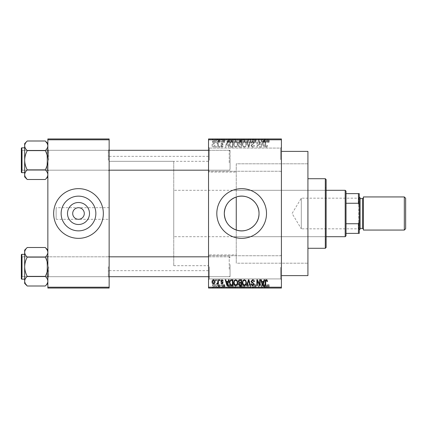 <?xml version="1.0" encoding="UTF-8"?>
<svg xmlns="http://www.w3.org/2000/svg" width="427" height="427" viewBox="0 0 427 427"><rect width="100%" height="100%" fill="white"/><g stroke="black" fill="none" stroke-linecap="round" stroke-linejoin="round"><path stroke-width="0.32" stroke-dasharray="2.13 1.6" d="M281.414 159.666L281.414 147.24L281.414 159.666M280.587 159.666L280.587 148.068L280.587 159.666M208.531 159.666L208.531 147.24L208.531 159.666M209.358 159.666L209.358 148.068L209.358 159.666M281.414 267.334L281.414 279.76L281.414 267.334M280.587 267.334L280.587 278.932L280.587 267.334M208.531 267.334L208.531 156.351L208.531 267.334M209.358 267.334L209.358 278.932L209.358 267.334M109.141 219.297L109.141 156.351L109.141 219.297L78.499 219.297C81.995 218.928 83.927 216.996 84.295 213.5C83.927 210.004 81.995 208.072 78.499 207.703C75.003 208.072 73.07 210.004 72.702 213.5C73.07 216.996 75.003 218.928 78.499 219.297L56.134 219.297L56.134 213.5L56.134 219.297M61.136 213.5A17.358 17.358 0 0 0 78.499 230.858A17.358 17.358 0 0 0 95.856 213.5A17.358 17.358 0 0 0 78.499 196.142A17.358 17.358 0 0 0 61.136 213.5M53.653 213.5A24.846 24.846 0 0 0 78.499 238.346A24.846 24.846 0 0 0 103.345 213.5A24.846 24.846 0 0 0 78.499 188.654A24.846 24.846 0 0 0 53.653 213.5M216.815 213.5A24.846 24.846 0 0 0 241.661 238.346A24.846 24.846 0 0 0 266.507 213.5A24.846 24.846 0 0 0 241.661 188.654A24.846 24.846 0 0 0 216.815 213.5M109.141 160.242L109.141 171.013L109.141 160.242M108.314 160.242L108.314 150.304L108.314 160.242M109.141 266.758L109.141 255.986L109.141 266.758M108.314 266.758L108.314 276.696L108.314 266.758M208.531 266.758L208.531 255.986L208.531 266.758M209.358 266.758L209.358 276.696L209.358 266.758M208.531 160.242L208.531 171.013L208.531 160.242M209.358 160.242L209.358 150.304L209.358 160.242M230.062 266.758L230.062 276.696L230.062 266.758M230.062 160.242L230.062 150.304L230.062 160.242M307.92 275.618L307.92 151.382M281.414 213.5L281.414 151.382L281.414 213.5M45.273 150.619C46.89 153.64 47.749 156.848 47.856 160.242C47.749 163.648 46.89 166.856 45.273 169.871C46.89 166.85 47.749 163.642 47.856 160.242L47.856 176.911L45.273 179.495C46.885 177.995 47.744 176.388 47.856 174.68C47.755 172.988 46.895 171.387 45.273 169.871C46.885 171.366 47.744 172.972 47.856 174.68C47.755 176.372 46.895 177.974 45.273 179.495C46.885 177.995 47.744 176.388 47.856 174.68L47.856 160.242C47.749 156.842 46.89 153.629 45.273 150.619C46.885 149.124 47.744 147.518 47.856 145.81L47.856 160.242L47.856 145.81C47.755 147.496 46.895 149.103 45.273 150.619L27.243 150.619C25.625 153.64 24.766 156.848 24.665 160.242C24.766 163.648 25.625 166.856 27.243 169.871C25.631 171.366 24.771 172.972 24.665 174.68L24.665 160.242C24.766 163.648 25.625 166.856 27.243 169.871C25.631 171.366 24.771 172.972 24.665 174.68L24.665 176.911L24.665 174.68C24.761 172.988 25.62 171.387 27.243 169.871C25.625 166.85 24.766 163.642 24.665 160.242C24.766 156.842 25.625 153.629 27.243 150.619C25.625 153.64 24.766 156.848 24.665 160.242L24.665 145.81C24.761 147.496 25.62 149.103 27.243 150.619C25.631 149.124 24.771 147.518 24.665 145.81L24.665 160.242L24.665 145.81C24.761 147.496 25.62 149.103 27.243 150.619L45.273 150.619C46.885 149.124 47.744 147.518 47.856 145.81L47.856 174.68C47.755 172.988 46.895 171.387 45.273 169.871L27.243 169.871L45.273 169.871C46.89 166.85 47.749 163.642 47.856 160.242C47.749 156.842 46.89 153.629 45.273 150.619L27.243 150.619M48.683 160.242L48.683 150.304L48.683 160.242M45.273 257.129C46.89 260.15 47.749 263.358 47.856 266.758C47.749 270.158 46.89 273.371 45.273 276.381C46.89 273.36 47.749 270.152 47.856 266.758L47.856 283.427L45.273 286.005C46.885 284.505 47.744 282.904 47.856 281.19C47.755 279.504 46.895 277.897 45.273 276.381C46.885 277.876 47.744 279.482 47.856 281.19C47.755 282.882 46.895 284.483 45.273 286.005C46.885 284.505 47.744 282.904 47.856 281.19L47.856 266.758C47.749 263.352 46.89 260.144 45.273 257.129C46.885 255.634 47.744 254.028 47.856 252.32L47.856 266.758L47.856 252.32C47.755 254.012 46.895 255.613 45.273 257.129L27.243 257.129C25.625 260.15 24.766 263.358 24.665 266.758C24.766 270.158 25.625 273.371 27.243 276.381C25.631 277.876 24.771 279.482 24.665 281.19L24.665 266.758C24.766 270.158 25.625 273.371 27.243 276.381C25.631 277.876 24.771 279.482 24.665 281.19L24.665 283.427L24.665 281.19C24.761 279.504 25.62 277.897 27.243 276.381C25.625 273.36 24.766 270.152 24.665 266.758C24.766 263.352 25.625 260.144 27.243 257.129C25.625 260.15 24.766 263.358 24.665 266.758L24.665 252.32C24.761 254.012 25.62 255.613 27.243 257.129C25.631 255.634 24.771 254.028 24.665 252.32L24.665 266.758L24.665 252.32C24.761 254.012 25.62 255.613 27.243 257.129L45.273 257.129C46.885 255.634 47.744 254.028 47.856 252.32L47.856 281.19C47.755 279.504 46.895 277.897 45.273 276.381L27.243 276.381L45.273 276.381C46.89 273.36 47.749 270.152 47.856 266.758C47.749 263.352 46.89 260.144 45.273 257.129L27.243 257.129M48.683 266.758L48.683 276.696L48.683 266.758M208.531 254.914L209.358 255.741L280.587 255.741L209.358 255.741L208.531 254.914L236.259 254.914L236.259 229.998L236.259 263.192L236.259 197.002M236.259 254.914L236.259 163.808L307.92 163.808L307.92 263.192L307.92 163.808L236.259 163.808L236.259 263.192L307.92 263.192L236.259 263.192L236.259 229.998M217.418 138.956L217.941 138.956L217.418 138.956L217.418 142.271L217.941 142.271L217.941 138.956L217.941 142.271L217.418 142.271L217.418 138.956M218.896 142.271L219.526 142.271L219.526 138.956L220.049 138.956L218.394 138.956L219.526 138.956L219.526 142.271L220.049 142.271L220.049 138.956L220.049 142.271L219.526 142.271L219.526 138.956L219.526 142.271L218.896 142.271L218.896 138.956M221.031 138.956L221.554 138.956L221.031 138.956L221.031 142.271L221.554 142.271L221.554 138.956L221.554 142.271L221.031 142.271L221.031 138.956M222.387 138.956L224.944 138.956L222.387 138.956L222.387 142.271L223.657 142.271L223.657 138.956L223.679 142.271L224.944 142.271L224.944 138.956M229.737 138.956L226.902 138.956L229.737 138.956L229.737 142.271L230.19 142.271L230.19 138.956M235.336 142.271L239.403 142.271L237.364 142.271L237.369 138.956L239.403 138.956L235.336 138.956L238.874 138.956L235.864 138.956L237.359 138.956L237.364 142.271L235.336 142.271L235.336 138.956M243.993 142.271L248.06 142.271L246.021 142.271L246.027 138.956L248.06 138.956L243.993 138.956L247.532 138.956L244.522 138.956L246.021 138.956L246.021 142.271L243.993 142.271L243.993 138.956M268.001 138.956L266.806 138.956L268.001 138.956L268.001 142.271L268.829 142.271L268.829 138.956M208.531 139.789L281.414 139.789L281.414 138.956L208.531 138.956L208.531 288.044L281.414 288.044L281.414 287.211L208.531 287.211M265.274 138.956L262.44 138.956L265.274 138.956L265.274 142.271L265.727 142.271L265.727 138.956M261.276 142.271L258.527 142.271L261.313 142.271L261.313 138.956L258.527 138.956L261.313 138.956L261.313 142.271L261.836 142.271L261.836 138.956L261.836 142.271L261.276 142.271L261.276 138.956M252.651 138.956L256.04 138.956L252.651 138.956L252.651 142.271L254.295 142.271L254.295 138.956M248.413 138.956L252.143 138.956L248.413 138.956L248.413 142.271L250.067 142.271L250.067 138.956M240.006 138.956L243.241 138.956L240.006 138.956L240.006 142.271L243.241 142.271L243.241 138.956L243.241 142.271L241.602 142.271L241.602 138.956L242.712 138.956L240.679 138.956L242.712 138.956L241.597 138.956L241.597 142.271L240.155 142.271L240.155 138.956M231.044 138.956L234.583 138.956L231.044 138.956L231.044 142.271L233.035 142.271L233.035 138.956M213.724 138.956L216.66 138.956L213.724 138.956L213.724 142.271L215.192 142.271L215.192 138.956L216.137 138.956L215.181 138.956L215.192 142.271L216.66 142.271L216.66 138.956M212.449 138.956L212.972 138.956L212.449 138.956L212.449 142.271L212.972 142.271L212.972 138.956L212.972 142.271L212.449 142.271L212.449 138.956M216.66 284.729L215.192 284.729L215.192 288.044L216.66 288.044L213.724 288.044L216.137 288.044L215.181 288.044L215.192 284.729L216.66 284.729L216.66 288.044M218.896 284.729L219.526 284.729L219.526 288.044L220.049 288.044L218.394 288.044L219.526 288.044L219.526 284.729L220.049 284.729L220.049 288.044L220.049 284.729L219.526 284.729L219.526 288.044L219.526 284.729L218.896 284.729L218.896 288.044M224.944 284.729L222.91 284.729L224.869 284.729L223.679 284.729L223.679 288.044L224.944 288.044L222.387 288.044L223.657 288.044L223.657 284.729L224.944 284.729L224.944 288.044M233.035 288.044L231.044 288.044L233.035 288.044L233.035 284.729L234.583 284.729L234.583 288.044L234.583 284.729L232.272 284.729L232.272 288.044M240.155 284.729L241.607 284.729L241.597 288.044L243.241 288.044L240.006 288.044L242.712 288.044L240.679 288.044L242.712 288.044L241.597 288.044L241.602 284.729L243.241 284.729L243.241 288.044L243.241 284.729L240.155 284.729L240.155 288.044M250.067 288.044L252.143 288.044L248.413 288.044L250.067 288.044L250.067 284.729L250.58 284.729L250.58 288.044L250.564 284.729L252.143 284.729L252.143 288.044M261.276 284.729L258.527 284.729L261.313 284.729L261.313 288.044L258.527 288.044L261.313 288.044L261.313 284.729L261.836 284.729L261.836 288.044L261.836 284.729L261.276 284.729L261.276 288.044M268.829 288.044L266.806 288.044L268.829 288.044L268.829 284.729L269.143 284.729L269.143 288.044M265.727 288.044L262.44 288.044L265.727 288.044L265.727 284.729L266.283 284.729L266.283 288.044M254.295 288.044L256.04 288.044L252.651 288.044L254.295 288.044L254.295 284.729L256.04 284.729L256.04 288.044M248.06 284.729L246.021 284.729L247.537 284.729L247.532 288.044L248.06 288.044L243.993 288.044L247.537 288.044L246.032 288.044L247.532 288.044L247.537 284.729L248.06 284.729L248.06 288.044M239.403 284.729L237.364 284.729L238.88 284.729L238.874 288.044L239.403 288.044L235.336 288.044L238.88 288.044L237.369 288.044L238.874 288.044L238.88 284.729L239.403 284.729L239.403 288.044M230.19 288.044L226.902 288.044L230.19 288.044L230.19 284.729L230.74 284.729L230.74 288.044M221.031 288.044L221.554 288.044L221.031 288.044L221.031 284.729L221.554 284.729L221.554 288.044L221.554 284.729L221.031 284.729L221.031 288.044M217.418 288.044L217.941 288.044L217.418 288.044L217.418 284.729L217.941 284.729L217.941 288.044L217.941 284.729L217.418 284.729L217.418 288.044M212.449 288.044L212.972 288.044L212.449 288.044L212.449 284.729L212.972 284.729L212.972 288.044L212.972 284.729L212.449 284.729L212.449 288.044M215.758 146.413L215.758 147.24L216.286 147.24L216.286 146.413L215.758 146.413L215.758 147.24L216.286 147.24L216.286 146.413L215.758 146.413M217.866 145.057L217.866 147.24L218.394 147.24L218.394 143.024L217.866 143.024L217.866 143.696L217.236 142.949L216.74 143.173L216.889 143.776L217.77 144.193L217.866 147.24L218.394 147.24L218.394 143.024L217.866 143.024L217.866 143.696L217.236 142.949L216.74 143.173L216.889 143.776L217.77 144.193L217.866 145.057M219.371 146.413L219.371 147.24L219.9 147.24L219.9 146.413L219.371 146.413L219.371 147.24L219.9 147.24L219.9 146.413L219.371 146.413M220.727 145.954L222.003 147.315L223.289 145.959L222.761 145.885L221.965 146.712L221.255 146.061L223.214 144.15L222.024 142.949L220.802 144.155L221.33 144.23L222.008 143.552L222.686 144.064L220.727 145.954L222.003 147.315L223.289 145.959L222.761 145.885L221.965 146.712L221.255 146.061L223.214 144.15L222.024 142.949L220.802 144.155L221.33 144.23L222.008 143.552L222.686 144.064L220.727 145.954M228.077 145.511L228.53 147.24L229.085 147.24L227.484 141.444L226.929 141.444L225.248 147.24L225.798 147.24L226.257 145.511L228.077 145.511L228.53 147.24L229.085 147.24L227.484 141.444L226.929 141.444L225.248 147.24L225.798 147.24L226.257 145.511L228.077 145.511M235.709 147.315L237.225 146.408L237.743 144.417C237.86 142.773 237.182 141.759 235.709 141.369C234.263 141.748 233.59 142.741 233.681 144.347L234.204 146.429L235.709 147.315L237.225 146.408L237.743 144.417C237.86 142.773 237.182 141.759 235.709 141.369C234.263 141.748 233.59 142.741 233.681 144.347L234.204 146.429L235.709 147.315M244.372 147.315L245.883 146.408L246.406 144.417C246.518 142.773 245.84 141.759 244.367 141.369C242.926 141.748 242.248 142.741 242.339 144.347L242.862 146.429L244.372 147.315L245.883 146.408L246.406 144.417C246.518 142.773 245.84 141.759 244.367 141.369C242.926 141.748 242.248 142.741 242.339 144.347L242.862 146.429L244.372 147.315M266.347 147.315L267.174 146.909L267.483 145.511L266.96 145.436L266.32 146.637L265.754 146.199L265.679 141.444L265.151 141.444L265.151 145.377C265.023 146.434 265.418 147.08 266.347 147.315L267.174 146.909L267.483 145.511L266.96 145.436L266.32 146.637L265.754 146.199L265.679 141.444L265.151 141.444L265.151 145.377C265.023 146.434 265.418 147.08 266.347 147.315M281.414 139.789L281.414 287.211M263.614 145.511L264.073 147.24L264.623 147.24L263.021 141.444L262.466 141.444L260.785 147.24L261.335 147.24L261.794 145.511L263.614 145.511L264.073 147.24L264.623 147.24L263.021 141.444L262.466 141.444L260.785 147.24L261.335 147.24L261.794 145.511L263.614 145.511M259.653 142.602L259.653 147.24L260.182 147.24L260.182 141.444L259.621 141.444L257.396 146.093L257.396 141.444L256.867 141.444L256.867 147.24L257.433 147.24L259.653 142.602L259.653 147.24L260.182 147.24L260.182 141.444L259.621 141.444L257.396 146.093L257.396 141.444L256.867 141.444L256.867 147.24L257.433 147.24L259.653 142.602M250.996 145.634L252.64 147.315C253.777 147.192 254.359 146.541 254.385 145.361L253.857 145.281L252.592 146.637L251.524 145.644L254.236 142.954L252.736 141.369L251.145 143.098L251.674 143.173L252.72 142.047L253.707 142.976L253.542 143.568L251.797 144.257L250.996 145.634L252.64 147.315C253.777 147.192 254.359 146.541 254.385 145.361L253.857 145.281L252.592 146.637L251.524 145.644L254.236 142.954L252.736 141.369L251.145 143.098L251.674 143.173L252.72 142.047L253.707 142.976L253.542 143.568L251.797 144.257L250.996 145.634M246.753 141.444L248.413 147.24L248.925 147.24L250.489 141.444L249.944 141.444L248.701 146.562L247.308 141.444L246.753 141.444L248.413 147.24L248.925 147.24L250.489 141.444L249.944 141.444L248.701 146.562L247.308 141.444L246.753 141.444M238.346 145.538C238.357 146.626 238.89 147.198 239.953 147.24L241.586 147.24L241.586 141.444L239.947 141.444L238.496 142.901L239.067 144.118L238.346 145.538C238.357 146.626 238.89 147.198 239.953 147.24L241.586 147.24L241.586 141.444L239.947 141.444L238.496 142.901L239.067 144.118L238.346 145.538M229.384 144.31C229.251 145.959 229.913 146.936 231.381 147.24L232.923 147.24L232.923 141.444L230.617 141.55L229.384 144.31C229.251 145.959 229.913 146.936 231.381 147.24L232.923 147.24L232.923 141.444L230.617 141.55L229.384 144.31M212.07 145.089C211.968 146.301 212.459 147.043 213.537 147.315C214.605 147.048 215.091 146.317 215.005 145.132C215.096 143.942 214.605 143.216 213.537 142.949C212.481 143.21 211.995 143.92 212.07 145.089C211.968 146.301 212.459 147.043 213.537 147.315C214.605 147.048 215.091 146.317 215.005 145.132C215.096 143.942 214.605 143.216 213.537 142.949C212.481 143.21 211.995 143.92 212.07 145.089M208.531 213.5L208.531 270.649L208.531 213.5M56.134 213.5L56.134 207.703L56.134 213.5M109.141 213.5L109.141 270.649L109.141 213.5M47.856 288.044L109.141 288.044L109.141 287.211L47.856 287.211L47.856 288.044M47.856 139.789L109.141 139.789L109.141 138.956L47.856 138.956L47.856 287.211M109.141 139.789L109.141 287.211M267.174 280.091L267.483 281.489L266.96 281.564L266.32 280.363L265.754 280.801L265.679 285.556L265.151 285.556L265.151 281.623C265.023 280.566 265.418 279.92 266.347 279.685L267.174 280.091M264.073 279.76L264.623 279.76L263.021 285.556L262.466 285.556L260.785 279.76L261.335 279.76L261.794 281.489L263.614 281.489L264.073 279.76M262.706 284.953L263.438 282.167L261.97 282.167L262.706 284.953M259.653 279.76L260.182 279.76L260.182 285.556L259.621 285.556L257.396 280.907L257.396 285.556L256.867 285.556L256.867 279.76L257.433 279.76L259.653 284.398L259.653 279.76M252.64 279.685C253.777 279.808 254.359 280.459 254.385 281.639L253.857 281.719L252.592 280.363L251.524 281.356L254.236 284.046L252.736 285.631L251.145 283.902L251.674 283.827L252.72 284.953L253.707 284.024L253.542 283.432L251.797 282.743L250.996 281.366L252.64 279.685M248.413 279.76L248.925 279.76L250.489 285.556L249.944 285.556L248.701 280.438L247.308 285.556L246.753 285.556L248.413 279.76M245.883 280.592L246.406 282.583C246.518 284.227 245.84 285.241 244.367 285.631C242.926 285.252 242.248 284.259 242.339 282.653L242.862 280.571L244.372 279.685L245.883 280.592M243.086 283.982L244.361 284.953C245.493 284.644 245.995 283.848 245.877 282.573C245.947 281.382 245.445 280.64 244.372 280.363C243.273 280.662 242.771 281.43 242.867 282.669L243.086 283.982M239.953 279.76L241.586 279.76L241.586 285.556L239.947 285.556L238.496 284.099L239.067 282.882L238.346 281.462C238.357 280.374 238.89 279.802 239.953 279.76M240.017 282.471L241.058 282.471L241.058 280.438L239.392 280.507L238.874 281.457L240.017 282.471M240.139 284.878L241.058 284.878L241.058 283.149L239.515 283.202L239.024 284.003L240.139 284.878M237.225 280.592L237.743 282.583C237.86 284.227 237.182 285.241 235.709 285.631C234.263 285.252 233.59 284.259 233.681 282.653L234.204 280.571L235.709 279.685L237.225 280.592M234.428 283.982L235.704 284.953C236.836 284.644 237.337 283.848 237.22 282.573C237.289 281.382 236.788 280.64 235.715 280.363C234.615 280.662 234.108 281.43 234.204 282.669L234.428 283.982M231.381 279.76L232.923 279.76L232.923 285.556L230.617 285.449L229.384 282.69C229.251 281.041 229.913 280.064 231.381 279.76M231.466 284.878L232.4 284.878L232.4 280.438L231.45 280.438L230.126 281.281L229.913 282.695L230.713 284.761L231.466 284.878M228.53 279.76L229.085 279.76L227.484 285.556L226.929 285.556L225.248 279.76L225.798 279.76L226.257 281.489L228.077 281.489L228.53 279.76M227.164 284.953L227.901 282.167L226.433 282.167L227.164 284.953M222.003 279.685L223.289 281.041L222.761 281.115L221.965 280.288L221.255 280.939L223.214 282.85L222.024 284.051L220.802 282.845L221.33 282.77L222.008 283.448L222.686 282.936L220.727 281.046L222.003 279.685M219.371 279.76L219.9 279.76L219.9 280.587L219.371 280.587L219.371 279.76M217.866 279.76L218.394 279.76L218.394 283.976L217.866 283.976L217.866 283.304L217.236 284.051L216.74 283.827L216.889 283.224L217.77 282.807L217.866 279.76M215.758 279.76L216.286 279.76L216.286 280.587L215.758 280.587L215.758 279.76M213.537 279.685C214.605 279.952 215.091 280.683 215.005 281.868C215.096 283.058 214.605 283.784 213.537 284.051C212.481 283.79 211.995 283.08 212.07 281.911C211.968 280.699 212.459 279.957 213.537 279.685M212.598 281.868L213.553 283.448L214.477 281.868L213.521 280.288L212.598 281.868M262.706 142.047L263.438 144.833L261.97 144.833L262.706 142.047L263.438 144.833L261.97 144.833L262.706 142.047M243.086 143.018L244.361 142.047C245.493 142.356 245.995 143.152 245.877 144.427C245.947 145.618 245.445 146.36 244.372 146.637C243.273 146.338 242.771 145.57 242.867 144.331L243.086 143.018L244.361 142.047C245.493 142.356 245.995 143.152 245.877 144.427C245.947 145.618 245.445 146.36 244.372 146.637C243.273 146.338 242.771 145.57 242.867 144.331L243.086 143.018M240.017 144.529L241.058 144.529L241.058 146.562L239.392 146.493L238.874 145.543L240.017 144.529L241.058 144.529L241.058 146.562L239.392 146.493L238.874 145.543L240.017 144.529M240.139 142.122L241.058 142.122L241.058 143.851L239.515 143.798L239.024 142.997L240.139 142.122L241.058 142.122L241.058 143.851L239.515 143.798L239.024 142.997L240.139 142.122M234.428 143.018L235.704 142.047C236.836 142.356 237.337 143.152 237.22 144.427C237.289 145.618 236.788 146.36 235.715 146.637C234.615 146.338 234.108 145.57 234.204 144.331L234.428 143.018L235.704 142.047C236.836 142.356 237.337 143.152 237.22 144.427C237.289 145.618 236.788 146.36 235.715 146.637C234.615 146.338 234.108 145.57 234.204 144.331L234.428 143.018M231.466 142.122L232.4 142.122L232.4 146.562L231.45 146.562L230.126 145.719L229.913 144.305L230.713 142.239L232.4 142.122L232.4 146.562L231.45 146.562L230.126 145.719L229.913 144.305L230.713 142.239L231.466 142.122M227.164 142.047L227.901 144.833L226.433 144.833L227.164 142.047L227.901 144.833L226.433 144.833L227.164 142.047M212.598 145.132L213.553 143.552L214.477 145.132L213.521 146.712L212.598 145.132L213.553 143.552L214.477 145.132L213.521 146.712L212.598 145.132M269.143 284.729L268.615 284.729L268.615 288.044M268.615 284.729L267.98 284.729L267.98 288.044M267.98 284.729L267.409 284.729L267.409 288.044M267.409 284.729L267.334 288.044L267.334 284.729L266.806 284.729L266.806 288.044L266.806 284.729L268.001 284.729L268.001 288.044M268.001 284.729L268.829 284.729M266.283 284.729L264.676 284.729L264.676 288.044M264.676 284.729L264.121 284.729L264.121 288.044M264.121 284.729L262.44 284.729L262.44 288.044M262.44 284.729L262.995 284.729L262.995 288.044M262.995 284.729L263.448 284.729L263.448 288.044M263.448 284.729L265.274 284.729L265.274 288.044M265.274 284.729L265.727 284.729M264.361 284.729L265.098 284.729L263.63 284.729L264.361 284.729L264.361 288.044L265.098 288.044L264.361 288.044M264.601 284.729L264.601 288.044M265.098 284.729L265.098 288.044M263.63 284.729L263.63 288.044M259.05 284.729L259.05 288.044L259.05 284.729M258.527 284.729L258.527 288.044L258.527 284.729M259.093 284.729L259.093 288.044M256.04 284.729L255.511 284.729L255.511 288.044M255.511 284.729L254.246 284.729L254.246 288.044M254.246 284.729L253.179 284.729L253.179 288.044M253.179 284.729L255.89 284.729L255.89 288.044M255.89 284.729L254.391 284.729L254.391 288.044L254.375 284.729L252.805 284.729L252.805 288.044M252.805 284.729L253.328 284.729L253.328 288.044M253.328 284.729L255.362 284.729L255.362 288.044M255.362 284.729L255.197 288.044M255.197 284.729L253.451 284.729L253.451 288.044M253.451 284.729L252.651 284.729L252.651 288.044M252.651 284.729L254.295 284.729M252.143 284.729L251.599 284.729L251.599 288.044M251.599 284.729L250.355 284.729L250.355 288.044M250.355 284.729L248.962 284.729L248.962 288.044M248.962 284.729L248.413 284.729L248.413 288.044M248.413 284.729L250.067 284.729M243.993 284.729L246.027 284.729L246.021 288.044L244.522 288.044L246.021 288.044L246.027 284.729L243.993 284.729L243.993 288.044M244.516 284.729L244.516 288.044L244.522 284.729L246.021 284.729L244.522 284.729M247.532 284.729L246.032 284.729L247.532 284.729M246.021 284.729L246.021 288.044L246.032 284.729M244.746 284.729L244.746 288.044M240.721 284.729L240.721 288.044M240.006 284.729L240.006 288.044M241.677 284.729L240.529 284.729L241.677 284.729L241.677 288.044M241.794 284.729L240.679 284.729L241.794 284.729L241.794 288.044M242.712 284.729L242.712 288.044L242.712 284.729M240.679 284.729L240.679 288.044M241.17 284.729L241.17 288.044M240.529 284.729L240.529 288.044M241.052 284.729L241.052 288.044M235.336 284.729L237.369 284.729L237.364 288.044L235.864 288.044L237.359 288.044L237.369 284.729L235.336 284.729L235.336 288.044M235.859 284.729L235.859 288.044L235.864 284.729L237.359 284.729L235.864 284.729M238.874 284.729L237.369 284.729L238.874 284.729M237.359 284.729L237.359 288.044L237.369 284.729M236.088 284.729L236.088 288.044M232.272 284.729L231.044 284.729L231.044 288.044M231.044 284.729L233.035 284.729M233.121 284.729L231.573 284.729L233.121 284.729L233.121 288.044L234.055 288.044L231.573 288.044L233.121 288.044L233.105 284.729L233.105 288.044M234.055 284.729L234.055 288.044L234.055 284.729M232.368 284.729L232.368 288.044M231.573 284.729L231.573 288.044M231.781 284.729L231.781 288.044M230.74 284.729L229.139 284.729L229.139 288.044M229.139 284.729L228.584 284.729L228.584 288.044M228.584 284.729L226.902 284.729L226.902 288.044M226.902 284.729L227.452 284.729L227.452 288.044M227.452 284.729L227.911 284.729L227.911 288.044M227.911 284.729L229.737 284.729L229.737 288.044M229.737 284.729L230.19 284.729M228.824 284.729L228.087 284.729L228.824 284.729L228.824 288.044L229.555 288.044L228.087 288.044L228.824 288.044M229.064 284.729L229.064 288.044M229.555 284.729L229.555 288.044M228.087 284.729L228.087 288.044M224.415 284.729L224.415 288.044M223.62 284.729L223.62 288.044M222.91 284.729L222.91 288.044M223.049 284.729L223.049 288.044M224.869 284.729L224.869 288.044M222.462 284.729L223.663 284.729L222.462 284.729L222.462 288.044M222.985 284.729L222.985 288.044M223.663 284.729L222.387 284.729L223.657 284.729L223.663 288.044M224.34 284.729L224.34 288.044M224.175 284.729L224.175 288.044M222.387 284.729L222.387 288.044M218.394 284.729L218.394 288.044M218.544 284.729L218.544 288.044M218.923 284.729L218.923 288.044M219.425 284.729L219.425 288.044M213.724 284.729L215.192 284.729L213.724 284.729L213.724 288.044M214.253 284.729L216.137 284.729L214.253 284.729L214.253 288.044M215.208 284.729L215.208 288.044M216.137 284.729L216.137 288.044M215.181 284.729L215.181 288.044M268.829 142.271L269.143 142.271L269.143 138.956M269.143 142.271L268.615 142.271L268.615 138.956M268.615 142.271L267.98 142.271L267.98 138.956M267.98 142.271L267.409 142.271L267.409 138.956M267.409 142.271L267.334 138.956L267.334 142.271L266.806 142.271L266.806 138.956L266.806 142.271L268.001 142.271M265.727 142.271L266.283 142.271L266.283 138.956M266.283 142.271L264.676 142.271L264.676 138.956M264.676 142.271L264.121 142.271L264.121 138.956M264.121 142.271L262.44 142.271L262.44 138.956M262.44 142.271L262.995 142.271L262.995 138.956M262.995 142.271L263.448 142.271L263.448 138.956M263.448 142.271L265.274 142.271M264.361 142.271L265.098 142.271L263.63 142.271L264.361 142.271L264.361 138.956L265.098 138.956L264.361 138.956M264.601 142.271L264.601 138.956M265.098 142.271L265.098 138.956M263.63 142.271L263.63 138.956M259.05 142.271L259.05 138.956L259.05 142.271M258.527 142.271L258.527 138.956L258.527 142.271M259.093 142.271L259.093 138.956M254.295 142.271L256.04 142.271L256.04 138.956M256.04 142.271L255.511 142.271L255.511 138.956M255.511 142.271L254.246 142.271L254.246 138.956M254.246 142.271L253.179 142.271L253.179 138.956M253.179 142.271L255.89 142.271L255.89 138.956M255.89 142.271L254.391 142.271L254.391 138.956L254.375 142.271L252.805 142.271L252.805 138.956M252.805 142.271L253.328 142.271L253.328 138.956M253.328 142.271L255.362 142.271L255.362 138.956M255.362 142.271L255.197 138.956M255.197 142.271L253.451 142.271L253.451 138.956M253.451 142.271L252.651 142.271M250.067 142.271L250.58 142.271L250.58 138.956L250.564 142.271L252.143 142.271L252.143 138.956M252.143 142.271L251.599 142.271L251.599 138.956M251.599 142.271L250.355 142.271L250.355 138.956M250.355 142.271L248.962 142.271L248.962 138.956M248.962 142.271L248.413 142.271M247.537 142.271L247.537 138.956L247.532 142.271L244.522 142.271L244.516 138.956L244.522 142.271L247.532 142.271M248.06 142.271L248.06 138.956M246.021 142.271L246.021 138.956L246.032 142.271M244.746 142.271L244.746 138.956M240.155 142.271L240.721 142.271L240.721 138.956M240.721 142.271L240.006 142.271M241.677 142.271L240.529 142.271L241.677 142.271L241.677 138.956M241.794 142.271L240.679 142.271L241.794 142.271L241.794 138.956M242.712 142.271L242.712 138.956L242.712 142.271M240.679 142.271L240.679 138.956M241.17 142.271L241.17 138.956M240.529 142.271L240.529 138.956M241.052 142.271L241.052 138.956M238.88 142.271L238.88 138.956L238.874 142.271L235.864 142.271L235.859 138.956L235.864 142.271L238.874 142.271M239.403 142.271L239.403 138.956M237.359 142.271L237.359 138.956L237.369 142.271M236.088 142.271L236.088 138.956M233.035 142.271L234.583 142.271L234.583 138.956L234.583 142.271L232.272 142.271L232.272 138.956M232.272 142.271L231.044 142.271M233.121 142.271L231.573 142.271L233.121 142.271L233.121 138.956L234.055 138.956L231.573 138.956L233.121 138.956L233.105 142.271L233.105 138.956M234.055 142.271L234.055 138.956L234.055 142.271M232.368 142.271L232.368 138.956M231.573 142.271L231.573 138.956M231.781 142.271L231.781 138.956M230.19 142.271L230.74 142.271L230.74 138.956M230.74 142.271L229.139 142.271L229.139 138.956M229.139 142.271L228.584 142.271L228.584 138.956M228.584 142.271L226.902 142.271L226.902 138.956M226.902 142.271L227.452 142.271L227.452 138.956M227.452 142.271L227.911 142.271L227.911 138.956M227.911 142.271L229.737 142.271M228.824 142.271L228.087 142.271L228.824 142.271L228.824 138.956L229.555 138.956L228.087 138.956L228.824 138.956M229.064 142.271L229.064 138.956M229.555 142.271L229.555 138.956M228.087 142.271L228.087 138.956M224.944 142.271L224.415 142.271L224.415 138.956M224.415 142.271L223.62 142.271L223.62 138.956M223.62 142.271L222.91 142.271L222.91 138.956M222.91 142.271L223.049 138.956M223.049 142.271L224.869 142.271L224.869 138.956M224.869 142.271L222.462 142.271L222.462 138.956M222.462 142.271L222.985 142.271L222.985 138.956M222.985 142.271L223.663 142.271L223.663 138.956M223.663 142.271L224.34 142.271L224.34 138.956M224.34 142.271L224.175 138.956M224.175 142.271L222.387 142.271M218.394 142.271L218.394 138.956M218.544 142.271L218.544 138.956M218.923 142.271L218.923 138.956M219.425 142.271L219.425 138.956M216.66 142.271L213.724 142.271M214.253 142.271L216.137 142.271L214.253 142.271L214.253 138.956M215.208 142.271L215.208 138.956M216.137 142.271L216.137 138.956M215.181 142.271L215.181 138.956M326.137 247.457L326.137 179.543M325.31 178.716L325.31 248.284M307.92 213.5L307.92 178.716L307.92 213.5M325.31 213.5L325.31 239.173L325.31 213.5M27.243 140.995C25.631 142.495 24.771 144.096 24.665 145.81C24.761 144.118 25.62 142.517 27.243 140.995C25.631 142.495 24.771 144.096 24.665 145.81L24.665 143.573L27.243 140.995L45.273 140.995C46.885 142.495 47.744 144.096 47.856 145.81L47.856 176.911M109.141 170.181L22.177 170.181L22.177 150.304L47.023 150.304L47.856 149.477L47.023 150.304L22.177 150.304L22.177 170.181L47.023 170.181L47.023 150.304L47.023 170.181L47.023 150.304L47.023 170.181L47.856 171.013L47.856 149.477L47.856 171.013L47.856 149.477L47.856 171.013L47.023 170.181L22.177 170.181L21.35 171.013L21.35 149.477L21.35 171.013L21.35 149.477L21.35 171.013L21.35 149.477L22.177 150.304L22.177 170.181L22.177 150.304L22.177 170.181L22.177 150.304L22.177 170.181L22.177 150.304L21.35 149.477M21.35 172.172L21.35 148.318L21.35 172.172A0.496 0.496 0 0 0 21.846 172.668L24.665 172.668L24.665 147.822L24.665 172.668M45.273 140.995L47.803 145.143L45.273 140.995L47.856 143.573M27.243 179.495L24.718 175.348L27.243 179.495C25.631 177.995 24.771 176.388 24.665 174.68L24.665 160.242L24.665 176.911L27.243 179.495L45.273 179.495M230.062 157.963L230.062 169.354L230.062 157.963M229.235 162.735L229.235 150.304L229.235 162.735M21.35 162.527L21.35 151.137L21.35 162.527M21.35 269.037L21.35 257.646L21.35 269.037M22.177 264.265L22.177 276.696L22.177 264.265M230.062 264.473L230.062 275.863L230.062 264.473M229.235 269.245L229.235 256.819L229.235 269.245M359.267 197.68L358.771 198.176L358.771 228.824L301.291 228.824L301.291 198.176L301.291 228.824L292.084 213.5L301.291 198.176L358.771 198.176L358.771 228.824L359.267 229.32L359.267 197.68L359.267 229.32M346.019 235.864L346.019 191.136M345.187 190.309L345.187 236.691M326.137 236.691L173.746 236.691L173.746 190.309L173.746 236.691M326.137 190.309L173.746 190.309M173.746 161.321L173.746 265.679L173.746 161.321L109.141 161.321L109.141 265.679L109.141 161.321L208.531 161.321M173.746 265.679L208.531 265.679M346.019 203.257L346.019 223.743L346.019 203.257L358.44 203.257L359.267 205.216L359.267 193.623L358.44 193.623L358.44 203.257M346.019 233.377L359.267 233.377L359.267 205.216M359.267 221.784L358.44 223.743L358.44 233.377M346.019 223.743L358.44 223.743M346.019 193.623L358.44 193.623M405.65 228.739L405.65 198.261M404.326 196.938L404.326 230.062M360.1 229.235L360.1 197.765M359.267 213.5L359.267 196.938L359.267 213.5M363.409 196.938L363.409 230.062M363.409 213.5L363.409 197.765L363.409 213.5M208.531 170.181L229.235 170.181L230.062 169.354L229.235 170.181L22.177 170.181L21.35 169.354L22.177 170.181L21.35 171.013M21.846 172.668L21.846 147.822L21.846 172.668L21.846 147.822L24.665 147.822M45.273 169.871L27.243 169.871M27.243 247.505C25.631 249.005 24.771 250.612 24.665 252.32C24.761 250.628 25.62 249.026 27.243 247.505C25.631 249.005 24.771 250.612 24.665 252.32L24.665 250.089L27.243 247.505L45.273 247.505C46.885 249.005 47.744 250.612 47.856 252.32L47.856 283.427M208.531 276.696L229.235 276.696L230.062 275.863L229.235 276.696L22.177 276.696L21.35 275.863L22.177 276.696L22.177 256.819L47.023 256.819L47.856 255.986L47.023 256.819L22.177 256.819L22.177 276.696L47.023 276.696L47.023 256.819L47.023 276.696L47.023 256.819L47.023 276.696L47.856 277.523L47.856 255.986L47.856 277.523L47.856 255.986L47.856 277.523L47.023 276.696L22.177 276.696L21.35 277.523L21.35 255.986L21.35 277.523L21.35 255.986L21.35 277.523L21.35 255.986L22.177 256.819L22.177 276.696L22.177 256.819L21.35 255.986M21.35 278.682L21.35 254.828L21.35 278.682A0.496 0.496 0 0 0 21.846 279.178L24.665 279.178L24.665 254.332L24.665 279.178M45.273 247.505L47.803 251.652L45.273 247.505L47.856 250.089M27.243 286.005L24.718 281.857L27.243 286.005C25.631 284.505 24.771 282.904 24.665 281.19L24.665 266.758L24.665 283.427L27.243 286.005L45.273 286.005M109.141 276.696L22.177 276.696L21.35 277.523M21.846 279.178L21.846 254.332L21.846 279.178L21.846 254.332L24.665 254.332M45.273 276.381L27.243 276.381M267.334 284.729L267.334 288.044M264.062 284.729L264.062 288.044M254.492 284.729L254.492 288.044M254.369 284.729L254.369 288.044M250.126 284.729L250.126 288.044M241.607 284.729L241.607 288.044M241.725 284.729L241.725 288.044M228.525 284.729L228.525 288.044M223.567 284.729L223.567 288.044L223.572 284.729M267.334 142.271L267.334 138.956M264.062 142.271L264.062 138.956M254.492 142.271L254.492 138.956M254.369 142.271L254.369 138.956M250.126 142.271L250.126 138.956M241.607 142.271L241.607 138.956M241.725 142.271L241.725 138.956M228.525 142.271L228.525 138.956M223.567 142.271L223.567 138.956L223.572 142.271M362.582 198.592L362.582 228.408M208.531 172.086L209.358 171.259L280.587 171.259L281.414 172.086L280.587 171.259L209.358 171.259L208.531 172.086L236.259 172.086M280.587 278.932L281.414 279.76L280.587 278.932L209.358 278.932L208.531 279.76L209.358 278.932L280.587 278.932M108.314 170.181L109.141 171.013L108.314 170.181L48.683 170.181L47.856 171.013L48.683 170.181L108.314 170.181M108.314 276.696L109.141 277.523L108.314 276.696L48.683 276.696L47.856 277.523L48.683 276.696L108.314 276.696M209.358 276.696L208.531 277.523L209.358 276.696L230.062 276.696L209.358 276.696M209.358 170.181L208.531 171.013L209.358 170.181L230.062 170.181L209.358 170.181M208.531 156.351L109.141 156.351M109.141 207.703L56.134 207.703M108.314 150.304L48.683 150.304L47.856 149.477L48.683 150.304L108.314 150.304L109.141 149.477L108.314 150.304M108.314 256.819L48.683 256.819L47.856 255.986L48.683 256.819L108.314 256.819L109.141 255.986L108.314 256.819M208.531 270.649L109.141 270.649M230.062 150.304L209.358 150.304L208.531 149.477L209.358 150.304L230.062 150.304M230.062 256.819L209.358 256.819L208.531 255.986L209.358 256.819L230.062 256.819M209.358 148.068L280.587 148.068L281.414 147.24L280.587 148.068L209.358 148.068L208.531 147.24L209.358 148.068M280.587 255.741L281.414 254.914L280.587 255.741M325.31 187.827L326.137 187.827M236.259 190.309L325.31 190.309M236.259 236.691L325.31 236.691M325.31 239.173L326.137 239.173M109.141 150.304L22.177 150.304L21.35 151.137L22.177 150.304L229.235 150.304L230.062 151.137L229.235 150.304L208.531 150.304M208.531 256.819L22.177 256.819L21.35 257.646L22.177 256.819L109.141 256.819M230.062 257.646L229.235 256.819L230.062 257.646"/><path stroke-width="0.64" d="M89.499 213.5A11.001 11.001 0 0 1 78.499 224.501A11.001 11.001 0 0 1 67.498 213.5A11.001 11.001 0 0 1 78.499 202.499A11.001 11.001 0 0 1 89.499 213.5M72.702 213.5A5.797 5.797 0 0 0 78.499 219.297A5.797 5.797 0 0 0 84.295 213.5A5.797 5.797 0 0 0 78.499 207.703A5.797 5.797 0 0 0 72.702 213.5M61.136 213.5A17.358 17.358 0 0 0 78.499 230.858A17.358 17.358 0 0 0 95.856 213.5A17.358 17.358 0 0 0 78.499 196.142A17.358 17.358 0 0 0 61.136 213.5M53.653 213.5A24.846 24.846 0 0 0 78.499 238.346A24.846 24.846 0 0 0 103.345 213.5A24.846 24.846 0 0 0 78.499 188.654A24.846 24.846 0 0 0 53.653 213.5M236.259 229.998C228.749 227.121 224.762 221.624 224.298 213.5C224.773 205.36 228.76 199.863 236.259 197.002C247.052 193.1 259.408 202.115 259.018 213.5C259.376 224.917 247.084 233.884 236.259 229.998L236.259 197.002M259.018 213.5A17.358 17.358 0 0 1 241.661 230.858A17.358 17.358 0 0 1 224.298 213.5A17.358 17.358 0 0 1 241.661 196.142A17.358 17.358 0 0 1 259.018 213.5M216.815 213.5A24.846 24.846 0 0 0 241.661 238.346A24.846 24.846 0 0 0 266.507 213.5A24.846 24.846 0 0 0 241.661 188.654A24.846 24.846 0 0 0 216.815 213.5M281.414 151.382L307.92 151.382L307.92 275.618L281.414 275.618M281.414 139.789L208.531 139.789L208.531 138.956L281.414 138.956L281.414 288.044L208.531 288.044L208.531 287.211L281.414 287.211M215.758 279.76L216.286 279.76L216.286 280.587L215.758 280.587L215.758 279.76M219.371 279.76L219.9 279.76L219.9 280.587L219.371 280.587L219.371 279.76M228.53 279.76L229.085 279.76L227.484 285.556L226.929 285.556L225.248 279.76L225.798 279.76L226.257 281.489L228.077 281.489L228.53 279.76M237.225 280.592L237.743 282.583C237.86 284.227 237.182 285.241 235.709 285.631C234.263 285.252 233.59 284.259 233.681 282.653L234.204 280.571L235.709 279.685L237.225 280.592M245.883 280.592L246.406 282.583C246.518 284.227 245.84 285.241 244.367 285.631C242.926 285.252 242.248 284.259 242.339 282.653L242.862 280.571L244.372 279.685L245.883 280.592M252.64 279.685C253.777 279.808 254.359 280.459 254.385 281.639L253.857 281.719L252.592 280.363L251.524 281.356L254.236 284.046L252.736 285.631L251.145 283.902L251.674 283.827L252.72 284.953L253.707 284.024L253.542 283.432L251.797 282.743L250.996 281.366L252.64 279.685M264.073 279.76L264.623 279.76L263.021 285.556L262.466 285.556L260.785 279.76L261.335 279.76L261.794 281.489L263.614 281.489L264.073 279.76M208.531 139.789L208.531 287.211M267.174 280.091L267.483 281.489L266.96 281.564L266.32 280.363L265.754 280.801L265.679 285.556L265.151 285.556L265.151 281.623C265.023 280.566 265.418 279.92 266.347 279.685L267.174 280.091M259.653 279.76L260.182 279.76L260.182 285.556L259.621 285.556L257.396 280.907L257.396 285.556L256.867 285.556L256.867 279.76L257.433 279.76L259.653 284.398L259.653 279.76M248.413 279.76L248.925 279.76L250.489 285.556L249.944 285.556L248.701 280.438L247.308 285.556L246.753 285.556L248.413 279.76M239.953 279.76L241.586 279.76L241.586 285.556L239.947 285.556L238.496 284.099L239.067 282.882L238.346 281.462C238.357 280.374 238.89 279.802 239.953 279.76M231.381 279.76L232.923 279.76L232.923 285.556L230.617 285.449L229.384 282.69C229.251 281.041 229.913 280.064 231.381 279.76M222.003 279.685L223.289 281.041L222.761 281.115L221.965 280.288L221.255 280.939L223.214 282.85L222.024 284.051L220.802 282.845L221.33 282.77L222.008 283.448L222.686 282.936L220.727 281.046L222.003 279.685M217.866 279.76L218.394 279.76L218.394 283.976L217.866 283.976L217.866 283.304L217.236 284.051L216.74 283.827L216.889 283.224L217.77 282.807L217.866 279.76M213.537 279.685C214.605 279.952 215.091 280.683 215.005 281.868C215.096 283.058 214.605 283.784 213.537 284.051C212.481 283.79 211.995 283.08 212.07 281.911C211.968 280.699 212.459 279.957 213.537 279.685M109.141 288.044L47.856 288.044L47.856 287.211L109.141 287.211L109.141 288.044M109.141 139.789L47.856 139.789L47.856 138.956L109.141 138.956L109.141 287.211M47.856 139.789L47.856 287.211M262.947 283.854L263.438 282.167L261.97 282.167L262.706 284.953L262.947 283.854M244.361 284.953C245.493 284.644 245.995 283.848 245.877 282.573C245.947 281.382 245.445 280.64 244.372 280.363C243.273 280.662 242.771 281.43 242.867 282.669L243.086 283.982L244.361 284.953M241.058 284.878L241.058 283.149L239.515 283.202L239.024 284.003L240.139 284.878L241.058 284.878M241.058 282.471L241.058 280.438L239.392 280.507L238.874 281.457L240.017 282.471L241.058 282.471M235.704 284.953C236.836 284.644 237.337 283.848 237.22 282.573C237.289 281.382 236.788 280.64 235.715 280.363C234.615 280.662 234.108 281.43 234.204 282.669L234.428 283.982L235.704 284.953M232.4 284.878L232.4 280.438L231.45 280.438L230.126 281.281L229.913 282.695L230.713 284.761L232.4 284.878M227.41 283.854L227.901 282.167L226.433 282.167L227.164 284.953L227.41 283.854M213.553 283.448L214.477 281.868L213.521 280.288L212.598 281.868L213.553 283.448M325.31 178.716L326.137 179.543L326.137 247.457L325.31 248.284L325.31 178.716L307.92 178.716M47.856 176.911L45.273 179.495L27.243 179.495C25.631 177.995 24.771 176.388 24.665 174.68C24.761 172.988 25.62 171.387 27.243 169.871C25.625 166.85 24.766 163.642 24.665 160.242C24.766 156.842 25.625 153.629 27.243 150.619C25.631 149.124 24.771 147.518 24.665 145.81C24.761 144.118 25.62 142.517 27.243 140.995L24.665 143.573L24.665 176.911L27.243 179.495M21.35 149.477L21.35 148.318A0.496 0.496 0 0 1 21.846 147.822L21.846 172.668A0.496 0.496 0 0 1 21.35 172.172L21.35 148.318A0.496 0.496 0 0 1 21.846 147.822L24.665 147.822M21.846 172.668L24.665 172.668M47.856 143.573L45.273 140.995L27.243 140.995M45.273 140.995C46.885 142.495 47.744 144.096 47.856 145.81L47.803 145.143L47.856 145.81C47.755 147.496 46.895 149.103 45.273 150.619L27.243 150.619M45.273 150.619C46.89 153.64 47.749 156.848 47.856 160.242C47.749 163.648 46.89 166.856 45.273 169.871L27.243 169.871M45.273 169.871C46.885 171.366 47.744 172.972 47.856 174.68C47.755 176.372 46.895 177.974 45.273 179.495M345.187 236.691L345.187 190.309L346.019 191.136L346.019 235.864L345.187 236.691L326.137 236.691M345.187 190.309L326.137 190.309M359.267 233.377L358.44 233.377L358.44 223.743L359.267 221.784L359.267 233.377M346.019 233.377L358.44 233.377M346.019 193.623L359.267 193.623L359.267 221.784M346.019 223.743L358.44 223.743M359.267 205.216L358.44 203.257L358.44 193.623M346.019 203.257L358.44 203.257M405.65 198.261L405.65 228.739L404.326 230.062L404.326 196.938L405.65 198.261M359.267 196.938L360.1 197.765L360.1 229.235L359.267 230.062M404.326 230.062L363.409 230.062L363.409 196.938L404.326 196.938M21.35 172.172L21.35 171.013M47.856 283.427L45.273 286.005L27.243 286.005C25.631 284.505 24.771 282.904 24.665 281.19C24.761 279.504 25.62 277.897 27.243 276.381C25.625 273.36 24.766 270.152 24.665 266.758C24.766 263.352 25.625 260.144 27.243 257.129C25.631 255.634 24.771 254.028 24.665 252.32C24.761 250.628 25.62 249.026 27.243 247.505L24.665 250.089L24.665 283.427L27.243 286.005M21.35 255.986L21.35 254.828A0.496 0.496 0 0 1 21.846 254.332L21.846 279.178A0.496 0.496 0 0 1 21.35 278.682L21.35 254.828A0.496 0.496 0 0 1 21.846 254.332L24.665 254.332M21.846 279.178L24.665 279.178M47.856 250.089L45.273 247.505L27.243 247.505M45.273 247.505C46.885 249.005 47.744 250.612 47.856 252.32L47.803 251.652L47.856 252.32C47.755 254.012 46.895 255.613 45.273 257.129L27.243 257.129M45.273 257.129C46.89 260.15 47.749 263.358 47.856 266.758C47.749 270.158 46.89 273.371 45.273 276.381L27.243 276.381M45.273 276.381C46.885 277.876 47.744 279.482 47.856 281.19C47.755 282.882 46.895 284.483 45.273 286.005M21.35 278.682L21.35 277.523M360.1 228.408L362.582 228.408L362.582 198.592L363.409 197.765M325.31 248.284L307.92 248.284M208.531 150.304L109.141 150.304M208.531 170.181L109.141 170.181M109.141 276.696L208.531 276.696M109.141 256.819L208.531 256.819M362.582 228.408L363.409 229.235M360.1 198.592L362.582 198.592"/></g></svg>
